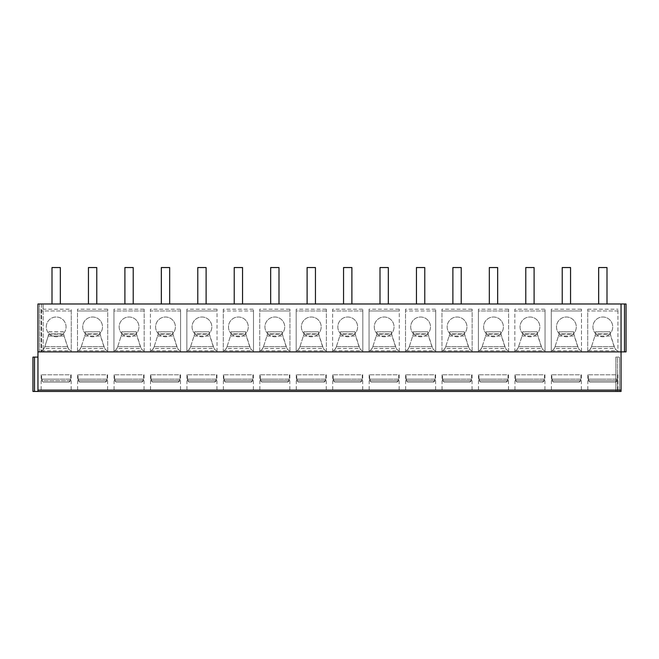 <?xml version="1.0" encoding="UTF-8"?>
<svg xmlns="http://www.w3.org/2000/svg" width="659" height="659" viewBox="0 0 659 659"><rect width="100%" height="100%" fill="white"/><g stroke="black" fill="none" stroke-linecap="round" stroke-linejoin="round"><path stroke-width="0.49" stroke-dasharray="3.29 2.47" d="M37.95 357.096L34.515 357.096L34.515 391.454L37.95 391.454L37.95 357.096L37.95 391.454L621.05 391.454L619.493 391.454L621.05 391.454L621.05 357.096L617.409 357.096L621.05 357.096L621.05 391.454L621.05 303.988L621.05 351.89L587.729 351.89L617.928 351.89L617.928 309.195L617.928 351.89M621.05 303.988L621.05 351.89L626.05 351.89L626.05 303.988L37.95 303.988L39.507 303.988L37.95 303.988L37.95 351.89L39.507 351.89L37.95 351.89L37.95 303.988L37.95 351.89L71.271 351.89L71.271 309.195L71.271 351.89L41.072 351.89L41.072 309.195L71.271 309.195M617.409 357.096L615.844 357.096L617.409 357.096L617.409 391.454L619.493 391.454L615.844 391.454L617.409 391.454L617.409 357.096M34.515 391.454L32.95 391.454M56.172 391.454L71.164 391.454L56.172 391.454M92.614 391.454L77.622 391.454L92.614 391.454M129.057 391.454L144.049 391.454L129.057 391.454M165.5 391.454L180.5 391.454L165.5 391.454M201.942 391.454L216.943 391.454L201.942 391.454M238.393 391.454L223.393 391.454L238.393 391.454M274.836 391.454L289.828 391.454L274.836 391.454M311.279 391.454L326.271 391.454L311.279 391.454M347.721 391.454L362.714 391.454L347.721 391.454M384.164 391.454L399.156 391.454L384.164 391.454M420.607 391.454L435.607 391.454L420.607 391.454M457.058 391.454L442.057 391.454L457.058 391.454M493.5 391.454L478.5 391.454L493.5 391.454M529.943 391.454L514.951 391.454L529.943 391.454M566.386 391.454L551.394 391.454L566.386 391.454M602.828 391.454L617.821 391.454L602.828 391.454M615.844 391.454L615.844 357.096L615.844 391.454M37.95 391.454L37.95 351.89M587.729 351.89L587.729 309.195L587.729 351.89L581.485 351.89L581.485 309.195L581.485 310.966L551.286 310.966L551.286 351.89L581.485 351.89L545.042 351.89L545.042 309.195L545.042 310.966L514.844 310.966L514.844 351.89L545.042 351.89L508.6 351.89L508.6 309.195L508.6 310.966L478.401 310.966L478.401 351.89L508.6 351.89L472.149 351.89L472.149 309.195L472.149 310.966L441.958 310.966L441.958 351.89L472.149 351.89L435.706 351.89L435.706 309.195L435.706 310.966L405.516 310.966L405.516 351.89L435.706 351.89L399.263 351.89L399.263 309.195L399.263 310.966L369.065 310.966L369.065 351.89L399.263 351.89L362.821 351.89L362.821 309.195L362.821 310.966L332.622 310.966L332.622 351.89L362.821 351.89L326.378 351.89L326.378 309.195L326.378 310.966L296.179 310.966L296.179 351.89L326.378 351.89L289.935 351.89L289.935 309.195L289.935 310.966L259.737 310.966L259.737 351.89L289.935 351.89L253.484 351.89L253.484 309.195L253.484 310.966L223.294 310.966L223.294 351.89L253.484 351.89L217.042 351.89L217.042 309.195L217.042 310.966L186.851 310.966L186.851 351.89L217.042 351.89L180.599 351.89L180.599 309.195L180.599 310.966L150.4 310.966L150.4 351.89L180.599 351.89L144.156 351.89L144.156 309.195L144.156 310.966L113.958 310.966L113.958 351.89L144.156 351.89L107.714 351.89L107.714 309.195L107.714 310.966L77.515 310.966L77.515 351.89L107.714 351.89L71.271 351.89M587.729 309.195L617.928 309.195M617.928 310.966L587.729 310.966L617.928 310.966M77.515 351.89L77.515 309.195L107.714 309.195M113.958 351.89L113.958 309.195L144.156 309.195M150.4 351.89L150.4 309.195L180.599 309.195M186.851 351.89L186.851 309.195L217.042 309.195M223.294 351.89L223.294 309.195L253.484 309.195M259.737 351.89L259.737 309.195L289.935 309.195M296.179 351.89L296.179 309.195L326.378 309.195M332.622 351.89L332.622 309.195L362.821 309.195M369.065 351.89L369.065 309.195L399.263 309.195M405.516 351.89L405.516 309.195L435.706 309.195M441.958 351.89L441.958 309.195L472.149 309.195M478.401 351.89L478.401 309.195L508.6 309.195M514.844 351.89L514.844 309.195L545.042 309.195M551.286 351.89L551.286 309.195L581.485 309.195M39.507 303.988L43.156 303.988L39.507 303.988L39.507 351.89L41.591 351.89L39.507 351.89L39.507 303.988M56.172 303.988L52.003 303.988L56.172 303.988M92.614 303.988L88.446 303.988L92.614 303.988M129.057 303.988L133.225 303.988L129.057 303.988M165.5 303.988L169.668 303.988L165.5 303.988M201.942 303.988L206.11 303.988L201.942 303.988M238.393 303.988L234.225 303.988L238.393 303.988M274.836 303.988L270.668 303.988L274.836 303.988M311.279 303.988L315.447 303.988L311.279 303.988M347.721 303.988L351.89 303.988L347.721 303.988M384.164 303.988L388.332 303.988L384.164 303.988M420.607 303.988L424.775 303.988L420.607 303.988M457.058 303.988L452.89 303.988L457.058 303.988M493.5 303.988L489.332 303.988L493.5 303.988M529.943 303.988L525.775 303.988L529.943 303.988M566.386 303.988L562.218 303.988L566.386 303.988M602.828 303.988L606.997 303.988L602.828 303.988M43.156 351.89L41.591 351.89L43.156 351.89L43.156 303.988L43.156 351.89M34.515 357.096L32.95 357.096M52.003 267.546L60.331 267.546M88.446 267.546L96.782 267.546M124.897 267.546L133.225 267.546M161.34 267.546L169.668 267.546M197.782 267.546L206.11 267.546M234.225 267.546L242.553 267.546M270.668 267.546L278.996 267.546M307.11 267.546L315.447 267.546M343.553 267.546L351.89 267.546M380.004 267.546L388.332 267.546M416.447 267.546L424.775 267.546M452.89 267.546L461.218 267.546M489.332 267.546L497.66 267.546M525.775 267.546L534.103 267.546M562.218 267.546L570.554 267.546M598.669 267.546L606.997 267.546M41.072 309.195L41.072 351.89M71.271 310.966L41.072 310.966L71.271 310.966M44.095 348.487A5.601 5.601 0 0 1 41.591 350.712C42.571 350.572 43.593 349.394 44.664 347.186L44.095 348.487L68.248 348.487L64.088 336.016L67.679 347.186C68.767 349.418 69.788 350.588 70.744 350.712A5.601 5.601 0 0 1 68.248 348.487M41.591 350.712L70.744 350.712M63.462 333.586A9.893 9.893 0 0 0 63.066 319.804A9.893 9.893 0 0 0 49.277 319.804A9.893 9.893 0 0 0 48.881 333.586L48.832 334.212L63.511 334.212L63.462 331.782L48.881 331.782L48.881 333.586A9.893 9.893 0 0 1 49.277 319.804A9.893 9.893 0 0 1 63.066 319.804A9.893 9.893 0 0 1 63.462 333.586M62.827 334.212A9.893 9.893 0 0 1 49.145 333.866L63.19 333.866A9.893 9.893 0 0 1 62.827 334.212M44.664 347.186L48.247 336.016L44.82 346.683L67.515 346.683L44.82 346.683L44.664 347.186M48.832 334.212L48.247 336.016L48.881 331.782M48.881 331.864L63.462 331.864L64.088 336.016L48.247 336.016L64.088 336.016L63.511 334.212M49.145 333.866A9.893 9.893 0 0 0 63.19 333.866L49.145 333.866M77.515 309.195L77.515 310.966L107.714 310.966L107.714 351.89M80.538 348.487A5.601 5.601 0 0 1 78.034 350.712C79.014 350.572 80.036 349.394 81.106 347.186L80.538 348.487L104.69 348.487L99.904 333.586A9.893 9.893 0 0 0 99.509 319.804A9.893 9.893 0 0 0 85.719 319.804A9.893 9.893 0 0 0 85.324 333.586L85.275 334.212L99.954 334.212M78.034 350.712L107.195 350.712A5.601 5.601 0 0 1 104.69 348.487M99.27 334.212A9.893 9.893 0 0 1 85.596 333.866L99.633 333.866A9.893 9.893 0 0 1 99.27 334.212M85.324 331.782L85.324 333.586A9.893 9.893 0 0 1 85.719 319.804A9.893 9.893 0 0 1 99.509 319.804A9.893 9.893 0 0 1 99.904 333.586L99.904 331.782L85.324 331.782L85.324 334.055L81.106 347.186L85.275 334.212M85.596 333.866A9.893 9.893 0 0 0 99.633 333.866L85.596 333.866M85.324 331.864L99.904 331.782M99.904 331.864L99.904 334.055L104.122 347.186C105.209 349.418 106.231 350.588 107.195 350.712M113.958 309.195L113.958 310.966L144.156 310.966L144.156 351.89M116.981 348.487A5.601 5.601 0 0 1 114.477 350.712C115.457 350.572 116.478 349.394 117.549 347.186L116.981 348.487L141.133 348.487L136.347 333.586A9.893 9.893 0 0 0 135.952 319.804A9.893 9.893 0 0 0 122.162 319.804A9.893 9.893 0 0 0 121.767 333.586L121.717 334.212L136.397 334.212M114.477 350.712L143.637 350.712A5.601 5.601 0 0 1 141.133 348.487M135.713 334.212A9.893 9.893 0 0 1 122.039 333.866L136.083 333.866A9.893 9.893 0 0 1 135.713 334.212M121.767 331.782L121.767 333.586A9.893 9.893 0 0 1 122.162 319.804A9.893 9.893 0 0 1 135.952 319.804A9.893 9.893 0 0 1 136.347 333.586L136.347 331.782L121.767 331.782L121.767 334.055L117.549 347.186L121.717 334.212M122.039 333.866A9.893 9.893 0 0 0 136.083 333.866L122.039 333.866M121.767 331.864L136.347 331.782M136.347 331.864L136.347 334.055L140.565 347.186C141.652 349.418 142.673 350.588 143.637 350.712M150.4 309.195L150.4 310.966L180.599 310.966L180.599 351.89M153.423 348.487A5.601 5.601 0 0 1 150.927 350.712C151.899 350.572 152.921 349.394 153.992 347.186L153.423 348.487L177.576 348.487L172.79 333.586A9.893 9.893 0 0 0 172.394 319.804A9.893 9.893 0 0 0 158.605 319.804A9.893 9.893 0 0 0 158.209 333.586L158.16 334.212L172.839 334.212M150.927 350.712L180.08 350.712A5.601 5.601 0 0 1 177.576 348.487M172.156 334.212A9.893 9.893 0 0 1 158.481 333.866L172.526 333.866A9.893 9.893 0 0 1 172.156 334.212M158.209 331.782L158.209 333.586A9.893 9.893 0 0 1 158.605 319.804A9.893 9.893 0 0 1 172.394 319.804A9.893 9.893 0 0 1 172.79 333.586L172.79 331.782L158.209 331.782L158.209 334.055L153.992 347.186L158.16 334.212M158.481 333.866A9.893 9.893 0 0 0 172.526 333.866L158.481 333.866M158.209 331.864L172.79 331.782M172.79 331.864L172.79 334.055L177.016 347.186C178.095 349.418 179.124 350.588 180.08 350.712M186.851 309.195L186.851 310.966L217.042 310.966L217.042 351.89M189.866 348.487A5.601 5.601 0 0 1 187.37 350.712C188.342 350.572 189.364 349.394 190.435 347.186L189.866 348.487L214.027 348.487L209.232 333.586A9.893 9.893 0 0 0 208.837 319.804A9.893 9.893 0 0 0 195.056 319.804A9.893 9.893 0 0 0 194.66 333.586L194.603 334.212L209.29 334.212M187.37 350.712L216.523 350.712A5.601 5.601 0 0 1 214.027 348.487M208.598 334.212A9.893 9.893 0 0 1 194.924 333.866L208.969 333.866A9.893 9.893 0 0 1 208.598 334.212M194.66 331.782L194.66 333.586A9.893 9.893 0 0 1 195.056 319.804A9.893 9.893 0 0 1 208.837 319.804A9.893 9.893 0 0 1 209.232 333.586L209.232 331.782L194.66 331.782L194.66 334.055L190.435 347.186L194.603 334.212M194.924 333.866A9.893 9.893 0 0 0 208.969 333.866L194.924 333.866M194.66 331.864L209.232 331.782M209.232 331.864L209.232 334.055L213.458 347.186C214.546 349.418 215.567 350.588 216.523 350.712M223.294 309.195L223.294 310.966L253.484 310.966L253.484 351.89M226.309 348.487A5.601 5.601 0 0 1 223.813 350.712C224.785 350.572 225.806 349.394 226.877 347.186L226.309 348.487L250.469 348.487L245.675 333.586A9.893 9.893 0 0 0 245.28 319.804A9.893 9.893 0 0 0 231.498 319.804A9.893 9.893 0 0 0 231.103 333.586L231.045 334.212L245.733 334.212M223.813 350.712L252.965 350.712A5.601 5.601 0 0 1 250.469 348.487M245.041 334.212A9.893 9.893 0 0 1 231.367 333.866L245.412 333.866A9.893 9.893 0 0 1 245.041 334.212M231.103 331.782L231.103 333.586A9.893 9.893 0 0 1 231.498 319.804A9.893 9.893 0 0 1 245.28 319.804A9.893 9.893 0 0 1 245.675 333.586L245.675 331.782L231.103 331.782L231.103 334.055L226.877 347.186L231.045 334.212M231.367 333.866A9.893 9.893 0 0 0 245.412 333.866L231.367 333.866M231.103 331.864L245.675 331.782M245.675 331.864L245.675 334.055L249.901 347.186C250.988 349.418 252.01 350.588 252.965 350.712M259.737 309.195L259.737 310.966L289.935 310.966L289.935 351.89M262.76 348.487A5.601 5.601 0 0 1 260.256 350.712C261.228 350.572 262.257 349.394 263.328 347.186L262.76 348.487L286.912 348.487L282.126 333.586A9.893 9.893 0 0 0 281.731 319.804A9.893 9.893 0 0 0 267.941 319.804A9.893 9.893 0 0 0 267.546 333.586L267.496 334.212L282.176 334.212M260.256 350.712L289.408 350.712A5.601 5.601 0 0 1 286.912 348.487M281.492 334.212A9.893 9.893 0 0 1 267.809 333.866L281.854 333.866A9.893 9.893 0 0 1 281.492 334.212M267.546 331.782L267.546 333.586A9.893 9.893 0 0 1 267.941 319.804A9.893 9.893 0 0 1 281.731 319.804A9.893 9.893 0 0 1 282.126 333.586L282.126 331.782L267.546 331.782L267.546 334.055L263.328 347.186L267.496 334.212M267.809 333.866A9.893 9.893 0 0 0 281.854 333.866L267.809 333.866M267.546 331.864L282.126 331.782M282.126 331.864L282.126 334.055L286.344 347.186C287.431 349.418 288.453 350.588 289.408 350.712M296.179 309.195L296.179 310.966L326.378 310.966L326.378 351.89M299.202 348.487A5.601 5.601 0 0 1 296.698 350.712C297.679 350.572 298.7 349.394 299.771 347.186L299.202 348.487L323.355 348.487L318.569 333.586A9.893 9.893 0 0 0 318.173 319.804A9.893 9.893 0 0 0 304.384 319.804A9.893 9.893 0 0 0 303.988 333.586L303.939 334.212L318.618 334.212M296.698 350.712L325.859 350.712A5.601 5.601 0 0 1 323.355 348.487M317.935 334.212A9.893 9.893 0 0 1 304.26 333.866L318.297 333.866A9.893 9.893 0 0 1 317.935 334.212M303.988 331.782L303.988 333.586A9.893 9.893 0 0 1 304.384 319.804A9.893 9.893 0 0 1 318.173 319.804A9.893 9.893 0 0 1 318.569 333.586L318.569 331.782L303.988 331.782L303.988 334.055L299.771 347.186L303.939 334.212M304.252 333.866A9.893 9.893 0 0 0 318.297 333.866L304.26 333.866M303.988 331.864L318.569 331.782M318.569 331.864L318.569 334.055L322.786 347.186C323.874 349.418 324.895 350.588 325.859 350.712M332.622 309.195L332.622 310.966L362.821 310.966L362.821 351.89M335.645 348.487A5.601 5.601 0 0 1 333.141 350.712C334.121 350.572 335.143 349.394 336.214 347.186L335.645 348.487L359.798 348.487L355.012 333.586A9.893 9.893 0 0 0 354.616 319.804A9.893 9.893 0 0 0 340.827 319.804A9.893 9.893 0 0 0 340.431 333.586L340.382 334.212L355.061 334.212M333.141 350.712L362.302 350.712A5.601 5.601 0 0 1 359.798 348.487M354.377 334.212A9.893 9.893 0 0 1 340.703 333.866L354.74 333.866A9.893 9.893 0 0 1 354.377 334.212M340.431 331.782L340.431 333.586A9.893 9.893 0 0 1 340.827 319.804A9.893 9.893 0 0 1 354.616 319.804A9.893 9.893 0 0 1 355.012 333.586L355.012 331.782L340.431 331.782L340.431 334.055L336.214 347.186L340.382 334.212M340.703 333.866A9.893 9.893 0 0 0 354.748 333.866L340.703 333.866M340.431 331.864L355.012 331.782M355.012 331.864L355.012 334.055L359.229 347.186C360.316 349.418 361.338 350.588 362.302 350.712M369.065 309.195L369.065 310.966L399.263 310.966L399.263 351.89M372.088 348.487A5.601 5.601 0 0 1 369.592 350.712C370.564 350.572 371.585 349.394 372.656 347.186L372.088 348.487L396.24 348.487L391.454 333.586A9.893 9.893 0 0 0 391.059 319.804A9.893 9.893 0 0 0 377.269 319.804A9.893 9.893 0 0 0 376.874 333.586L376.824 334.212L391.504 334.212M369.592 350.712L398.744 350.712A5.601 5.601 0 0 1 396.24 348.487M390.82 334.212A9.893 9.893 0 0 1 377.146 333.866L391.191 333.866A9.893 9.893 0 0 1 390.82 334.212M376.874 331.782L376.874 333.586A9.893 9.893 0 0 1 377.269 319.804A9.893 9.893 0 0 1 391.059 319.804A9.893 9.893 0 0 1 391.454 333.586L391.454 331.782L376.874 331.782L376.874 334.055L372.656 347.186L376.824 334.212M377.146 333.866A9.893 9.893 0 0 0 391.191 333.866L377.146 333.866M376.874 331.864L391.454 331.782M391.454 331.864L391.454 334.055L395.672 347.186C396.759 349.418 397.789 350.588 398.744 350.712M405.516 309.195L405.516 310.966L435.706 310.966L435.706 351.89M408.531 348.487A5.601 5.601 0 0 1 406.035 350.712C407.007 350.572 408.028 349.394 409.099 347.186L408.531 348.487L432.691 348.487L427.897 333.586A9.893 9.893 0 0 0 427.502 319.804A9.893 9.893 0 0 0 413.72 319.804A9.893 9.893 0 0 0 413.325 333.586L413.267 334.212L427.955 334.212M406.035 350.712L435.187 350.712A5.601 5.601 0 0 1 432.691 348.487M427.263 334.212A9.893 9.893 0 0 1 413.588 333.866L427.633 333.866A9.893 9.893 0 0 1 427.263 334.212M413.325 331.782L413.325 333.586A9.893 9.893 0 0 1 413.72 319.804A9.893 9.893 0 0 1 427.502 319.804A9.893 9.893 0 0 1 427.897 333.586L427.897 331.782L413.325 331.782L413.325 334.055L409.099 347.186L413.267 334.212M413.588 333.866A9.893 9.893 0 0 0 427.633 333.866L413.588 333.866M413.325 331.864L427.897 331.782M427.897 331.864L427.897 334.055L432.123 347.186C433.21 349.418 434.232 350.588 435.187 350.712M441.958 309.195L441.958 310.966L472.149 310.966L472.149 351.89M444.973 348.487A5.601 5.601 0 0 1 442.477 350.712C443.449 350.572 444.471 349.394 445.542 347.186L444.973 348.487L469.134 348.487L464.34 333.586A9.893 9.893 0 0 0 463.944 319.804A9.893 9.893 0 0 0 450.163 319.804A9.893 9.893 0 0 0 449.767 333.586L449.71 334.212L464.397 334.212M442.477 350.712L471.63 350.712A5.601 5.601 0 0 1 469.134 348.487M463.705 334.212A9.893 9.893 0 0 1 450.031 333.866L464.076 333.866A9.893 9.893 0 0 1 463.705 334.212M449.767 331.782L449.767 333.586A9.893 9.893 0 0 1 450.163 319.804A9.893 9.893 0 0 1 463.944 319.804A9.893 9.893 0 0 1 464.34 333.586L464.34 331.782L449.767 331.782L449.767 334.055L445.542 347.186L449.71 334.212M450.031 333.866A9.893 9.893 0 0 0 464.076 333.866L450.031 333.866M449.767 331.864L464.34 331.782M464.34 331.864L464.34 334.055L468.565 347.186C469.653 349.418 470.674 350.588 471.63 350.712M478.401 309.195L478.401 310.966L508.6 310.966L508.6 351.89M481.424 348.487A5.601 5.601 0 0 1 478.92 350.712C479.892 350.572 480.922 349.394 481.984 347.186L481.424 348.487L505.577 348.487L500.791 333.586A9.893 9.893 0 0 0 500.395 319.804A9.893 9.893 0 0 0 486.606 319.804A9.893 9.893 0 0 0 486.21 333.586L486.161 334.212L500.84 334.212M478.92 350.712L508.073 350.712A5.601 5.601 0 0 1 505.577 348.487M500.156 334.212A9.893 9.893 0 0 1 486.474 333.866L500.519 333.866A9.893 9.893 0 0 1 500.156 334.212M486.21 331.782L486.21 333.586A9.893 9.893 0 0 1 486.606 319.804A9.893 9.893 0 0 1 500.395 319.804A9.893 9.893 0 0 1 500.791 333.586L500.791 331.782L486.21 331.782L486.21 334.055L481.984 347.186L486.161 334.212M486.474 333.866A9.893 9.893 0 0 0 500.519 333.866L486.474 333.866M486.21 331.864L500.791 331.782M500.791 331.864L500.791 334.055L505.008 347.186C506.096 349.418 507.117 350.588 508.073 350.712M514.844 309.195L514.844 310.966L545.042 310.966L545.042 351.89M517.867 348.487A5.601 5.601 0 0 1 515.363 350.712C516.343 350.572 517.364 349.394 518.435 347.186L517.867 348.487L542.019 348.487L537.233 333.586A9.893 9.893 0 0 0 536.838 319.804A9.893 9.893 0 0 0 523.048 319.804A9.893 9.893 0 0 0 522.653 333.586L522.603 334.212L537.283 334.212M515.363 350.712L544.523 350.712A5.601 5.601 0 0 1 542.019 348.487M536.599 334.212A9.893 9.893 0 0 1 522.916 333.866L536.961 333.866A9.893 9.893 0 0 1 536.599 334.212M522.653 331.782L522.653 333.586A9.893 9.893 0 0 1 523.048 319.804A9.893 9.893 0 0 1 536.838 319.804A9.893 9.893 0 0 1 537.233 333.586L537.233 331.782L522.653 331.782L522.653 334.055L518.435 347.186L522.603 334.212M522.916 333.866A9.893 9.893 0 0 0 536.961 333.866L522.916 333.866M522.653 331.864L537.233 331.782M537.233 331.864L537.233 334.055L541.451 347.186C542.538 349.418 543.56 350.588 544.523 350.712M551.286 309.195L551.286 310.966L581.485 310.966L581.485 351.89M554.31 348.487A5.601 5.601 0 0 1 551.805 350.712C552.786 350.572 553.807 349.394 554.878 347.186L554.31 348.487L578.462 348.487L573.676 333.586A9.893 9.893 0 0 0 573.281 319.804A9.893 9.893 0 0 0 559.491 319.804A9.893 9.893 0 0 0 559.096 333.586L559.046 334.212L573.725 334.212M551.805 350.712L580.966 350.712A5.601 5.601 0 0 1 578.462 348.487M573.042 334.212A9.893 9.893 0 0 1 559.367 333.866L573.404 333.866A9.893 9.893 0 0 1 573.042 334.212M559.096 331.782L559.096 333.586A9.893 9.893 0 0 1 559.491 319.804A9.893 9.893 0 0 1 573.281 319.804A9.893 9.893 0 0 1 573.676 333.586L573.676 331.782L559.096 331.782L559.096 334.055L554.878 347.186L559.046 334.212M559.367 333.866A9.893 9.893 0 0 0 573.404 333.866L559.367 333.866M559.096 331.864L573.676 331.782M573.676 331.864L573.676 334.055L577.894 347.186C578.981 349.418 580.002 350.588 580.966 350.712M590.752 348.487A5.601 5.601 0 0 1 588.256 350.712C589.228 350.572 590.25 349.394 591.321 347.186L590.752 348.487L614.905 348.487L610.119 333.586A9.893 9.893 0 0 0 609.723 319.804A9.893 9.893 0 0 0 595.934 319.804A9.893 9.893 0 0 0 595.538 333.586L595.489 334.212L610.168 334.212M588.256 350.712L617.409 350.712A5.601 5.601 0 0 1 614.905 348.487M609.484 334.212A9.893 9.893 0 0 1 595.81 333.866L609.855 333.866A9.893 9.893 0 0 1 609.484 334.212M595.538 331.782L595.538 333.586A9.893 9.893 0 0 1 595.934 319.804A9.893 9.893 0 0 1 609.723 319.804A9.893 9.893 0 0 1 610.119 333.586L610.119 331.782L595.538 331.782L595.538 334.055L591.321 347.186L595.489 334.212M595.81 333.866A9.893 9.893 0 0 0 609.855 333.866L595.81 333.866M595.538 331.864L610.119 331.782M610.119 331.864L610.119 334.055L614.336 347.186C615.424 349.418 616.453 350.588 617.409 350.712M70.933 374.798L70.933 379.164L56.172 379.164L70.711 379.164L70.711 374.798L71.164 374.798L41.179 374.798L70.711 374.798M70.933 379.164L41.402 379.164L56.172 379.164L41.624 379.164L42.052 379.164L42.052 380.729L43.461 382.08L68.882 382.08L43.461 382.08M70.711 379.164L42.052 379.164M70.282 379.164L70.282 380.729L68.882 382.08M41.624 379.164L41.624 374.798M70.513 379.164L70.513 380.729L69.137 382.08L43.206 382.08L41.83 380.729L70.513 380.729M41.83 379.164L41.83 380.729M69.137 382.08L43.206 382.08M41.402 379.164L41.402 374.798M107.384 374.798L107.384 379.164L92.614 379.164L107.162 379.164L107.162 374.798L107.606 374.798L77.622 374.798L107.162 374.798M107.384 379.164L77.844 379.164L92.614 379.164L78.067 379.164L78.503 379.164L78.503 380.729L79.904 382.08L105.325 382.08L79.904 382.08M107.162 379.164L78.503 379.164M78.067 379.164L78.067 374.798M106.725 379.164L106.725 380.729L105.325 382.08M77.844 379.164L77.844 374.798M78.273 379.164L78.273 380.729L79.648 382.08L105.58 382.08L106.956 380.729L106.956 379.164M105.58 382.08L79.648 382.08M143.827 374.798L143.827 379.164L129.057 379.164L143.604 379.164L143.604 374.798L144.049 374.798L114.065 374.798L143.604 374.798M143.827 379.164L114.295 379.164L129.057 379.164L114.509 379.164L114.946 379.164L114.946 380.729L116.346 382.08L141.767 382.08L116.346 382.08M143.604 379.164L114.946 379.164M114.509 379.164L114.509 374.798M143.176 379.164L143.176 380.729L141.767 382.08M114.295 379.164L114.295 374.798M114.715 379.164L114.715 380.729L116.091 382.08L142.023 382.08L143.398 380.729L143.398 379.164M142.023 382.08L116.091 382.08M180.269 374.798L180.269 379.164L165.5 379.164L180.047 379.164L180.047 374.798L180.5 374.798L150.507 374.798L180.047 374.798M180.269 379.164L150.738 379.164L165.5 379.164L150.96 379.164L151.389 379.164L151.389 380.729L152.789 382.08L178.21 382.08L152.789 382.08M180.047 379.164L151.389 379.164M150.96 379.164L150.96 374.798M179.619 379.164L179.619 380.729L178.21 382.08M150.738 379.164L150.738 374.798M151.158 379.164L151.158 380.729L152.534 382.08L178.465 382.08L179.849 380.729L179.849 379.164M178.465 382.08L152.534 382.08M216.712 374.798L216.712 379.164L201.942 379.164L216.49 379.164L216.49 374.798L216.943 374.798L186.95 374.798L216.49 374.798M216.712 379.164L187.181 379.164L201.942 379.164L187.403 379.164L187.831 379.164L187.831 380.729L189.232 382.08L214.661 382.08L189.232 382.08M216.49 379.164L187.831 379.164M187.403 379.164L187.403 374.798M216.061 379.164L216.061 380.729L214.661 382.08M187.181 379.164L187.181 374.798M187.601 379.164L187.601 380.729L188.985 382.08L214.908 382.08L216.292 380.729L216.292 379.164M214.908 382.08L188.985 382.08M253.155 374.798L253.155 379.164L238.393 379.164L252.932 379.164L252.932 374.798L253.386 374.798L223.393 374.798L252.932 374.798M253.155 379.164L223.623 379.164L238.393 379.164L223.846 379.164L224.274 379.164L224.274 380.729L225.675 382.08L251.104 382.08L225.675 382.08M252.932 379.164L224.274 379.164M223.846 379.164L223.846 374.798M252.504 379.164L252.504 380.729L251.104 382.08M223.623 379.164L223.623 374.798M224.044 379.164L224.044 380.729L225.427 382.08L251.359 382.08L252.735 380.729L252.735 379.164M251.359 382.08L225.427 382.08M289.598 374.798L289.598 379.164L274.836 379.164L289.375 379.164L289.375 374.798L289.828 374.798L259.844 374.798L289.375 374.798M289.598 379.164L260.066 379.164L274.836 379.164L260.289 379.164L260.717 379.164L260.717 380.729L262.125 382.08L287.546 382.08L262.125 382.08M289.375 379.164L260.717 379.164M260.289 379.164L260.289 374.798M288.947 379.164L288.947 380.729L287.546 382.08M260.066 379.164L260.066 374.798M260.494 379.164L260.494 380.729L261.87 382.08L287.802 382.08L289.177 380.729L289.177 379.164M287.802 382.08L261.87 382.08M326.048 374.798L326.048 379.164L311.279 379.164L325.826 379.164L325.826 374.798L326.271 374.798L296.286 374.798L325.826 374.798M326.048 379.164L296.509 379.164L311.279 379.164L296.731 379.164L297.16 379.164L297.16 380.729L298.568 382.08L323.989 382.08L298.568 382.08M325.826 379.164L297.16 379.164M296.731 379.164L296.731 374.798M325.389 379.164L325.389 380.729L323.989 382.08M296.509 379.164L296.509 374.798M296.937 379.164L296.937 380.729L298.313 382.08L324.244 382.08L325.62 380.729L325.62 379.164M324.244 382.08L298.313 382.08M362.491 374.798L362.491 379.164L347.721 379.164L362.269 379.164L362.269 374.798L362.714 374.798L332.729 374.798L362.269 374.798M362.491 379.164L332.952 379.164L347.721 379.164L333.174 379.164L333.611 379.164L333.611 380.729L335.011 382.08L360.432 382.08L335.011 382.08M362.269 379.164L333.611 379.164M333.174 379.164L333.174 374.798M361.84 379.164L361.84 380.729L360.432 382.08M332.952 379.164L332.952 374.798M333.38 379.164L333.38 380.729L334.756 382.08L360.687 382.08L362.063 380.729L362.063 379.164M360.687 382.08L334.756 382.08M398.934 374.798L398.934 379.164L384.164 379.164L398.711 379.164L398.711 374.798L399.156 374.798L369.172 374.798L398.711 374.798M398.934 379.164L369.402 379.164L384.164 379.164L369.625 379.164L370.053 379.164L370.053 380.729L371.454 382.08L396.875 382.08L371.454 382.08M398.711 379.164L370.053 379.164M369.625 379.164L369.625 374.798M398.283 379.164L398.283 380.729L396.875 382.08M369.402 379.164L369.402 374.798M369.823 379.164L369.823 380.729L371.198 382.08L397.13 382.08L398.506 380.729L398.506 379.164M397.13 382.08L371.198 382.08M435.377 374.798L435.377 379.164L420.607 379.164L435.154 379.164L435.154 374.798L435.607 374.798L405.614 374.798L435.154 374.798M435.377 379.164L405.845 379.164L420.607 379.164L406.068 379.164L406.496 379.164L406.496 380.729L407.896 382.08L433.325 382.08L407.896 382.08M435.154 379.164L406.496 379.164M406.068 379.164L406.068 374.798M434.726 379.164L434.726 380.729L433.325 382.08M405.845 379.164L405.845 374.798M406.265 379.164L406.265 380.729L407.641 382.08L433.573 382.08L434.956 380.729L434.956 379.164M433.573 382.08L407.641 382.08M471.819 374.798L471.819 379.164L457.058 379.164L471.597 379.164L471.597 374.798L472.05 374.798L442.057 374.798L471.597 374.798M471.819 379.164L442.288 379.164L457.058 379.164L442.51 379.164L442.939 379.164L442.939 380.729L444.339 382.08L469.768 382.08L444.339 382.08M471.597 379.164L442.939 379.164M442.51 379.164L442.51 374.798M471.169 379.164L471.169 380.729L469.768 382.08M442.288 379.164L442.288 374.798M442.708 379.164L442.708 380.729L444.092 382.08L470.015 382.08L471.399 380.729L471.399 379.164M470.015 382.08L444.092 382.08M508.262 374.798L508.262 379.164L493.5 379.164L508.04 379.164L508.04 374.798L508.493 374.798L478.5 374.798L508.04 374.798M508.262 379.164L478.731 379.164L493.5 379.164L478.953 379.164L479.381 379.164L479.381 380.729L480.79 382.08L506.211 382.08L480.79 382.08M508.04 379.164L479.381 379.164M478.953 379.164L478.953 374.798M507.611 379.164L507.611 380.729L506.211 382.08M478.731 379.164L478.731 374.798M479.151 379.164L479.151 380.729L480.535 382.08L506.466 382.08L507.842 380.729L507.842 379.164M506.466 382.08L480.535 382.08M544.705 374.798L544.705 379.164L529.943 379.164L544.491 379.164L544.491 374.798L544.935 374.798L514.951 374.798L544.491 374.798M544.705 379.164L515.173 379.164L529.943 379.164L515.396 379.164L515.824 379.164L515.824 380.729L517.233 382.08L542.654 382.08L517.233 382.08M544.491 379.164L515.824 379.164M515.396 379.164L515.396 374.798M544.054 379.164L544.054 380.729L542.654 382.08M515.173 379.164L515.173 374.798M515.602 379.164L515.602 380.729L516.977 382.08L542.909 382.08L544.285 380.729L544.285 379.164M542.909 382.08L516.977 382.08M581.156 374.798L581.156 379.164L566.386 379.164L580.933 379.164L580.933 374.798L581.378 374.798L551.394 374.798L580.933 374.798M581.156 379.164L551.616 379.164L566.386 379.164L551.838 379.164L552.275 379.164L552.275 380.729L553.675 382.08L579.096 382.08L553.675 382.08M580.933 379.164L552.275 379.164M551.838 379.164L551.838 374.798M580.497 379.164L580.497 380.729L579.096 382.08M551.616 379.164L551.616 374.798M552.044 379.164L552.044 380.729L553.42 382.08L579.352 382.08L580.727 380.729L580.727 379.164M579.352 382.08L553.42 382.08M617.598 374.798L617.598 379.164L602.828 379.164L617.376 379.164L617.376 374.798L617.821 374.798L587.836 374.798L617.376 374.798M617.598 379.164L588.067 379.164L602.828 379.164L588.289 379.164L588.718 379.164L588.718 380.729L590.118 382.08L615.539 382.08L590.118 382.08M617.376 379.164L588.718 379.164M588.289 379.164L588.289 374.798M616.948 379.164L616.948 380.729L615.539 382.08M588.067 379.164L588.067 374.798M588.487 379.164L588.487 380.729L589.863 382.08L615.794 382.08L617.17 380.729L617.17 379.164M615.794 382.08L589.863 382.08M619.493 391.454L619.493 357.096L619.493 391.454M621.05 390.095L37.95 390.095M41.591 303.988L41.591 351.89L41.591 303.988M624.485 303.988L624.485 351.89M81.263 346.683L103.965 346.683L81.263 346.683M84.69 336.016L100.539 336.016L84.69 336.016M117.714 346.683L140.408 346.683L117.714 346.683M121.141 336.016L136.981 336.016L121.141 336.016M154.157 346.683L176.851 346.683L154.157 346.683M157.583 336.016L173.424 336.016L157.583 336.016M190.599 346.683L213.294 346.683L190.599 346.683M194.026 336.016L209.867 336.016L194.026 336.016M227.042 346.683L249.736 346.683L227.042 346.683M230.469 336.016L246.309 336.016L230.469 336.016M263.485 346.683L286.179 346.683L263.485 346.683M266.911 336.016L282.752 336.016L266.911 336.016M299.927 346.683L322.622 346.683L299.927 346.683M303.354 336.016L319.195 336.016L303.354 336.016M336.378 346.683L359.073 346.683L336.378 346.683M339.805 336.016L355.646 336.016L339.805 336.016M372.821 346.683L395.515 346.683L372.821 346.683M376.248 336.016L392.089 336.016L376.248 336.016M409.264 346.683L431.958 346.683L409.264 346.683M412.691 336.016L428.531 336.016L412.691 336.016M445.706 346.683L468.401 346.683L445.706 346.683M449.133 336.016L464.974 336.016L449.133 336.016M482.149 346.683L504.843 346.683L482.149 346.683M485.576 336.016L501.417 336.016L485.576 336.016M518.592 346.683L541.286 346.683L518.592 346.683M522.019 336.016L537.859 336.016L522.019 336.016M555.035 346.683L577.737 346.683L555.035 346.683M558.461 336.016L574.31 336.016L558.461 336.016M591.485 346.683L614.18 346.683L591.485 346.683M594.912 336.016L610.753 336.016L594.912 336.016M70.282 380.729L42.052 380.729M106.725 380.729L78.503 380.729M78.273 380.729L106.956 380.729M143.176 380.729L114.946 380.729M114.715 380.729L143.398 380.729M179.619 380.729L151.389 380.729M151.158 380.729L179.849 380.729M216.061 380.729L187.831 380.729M187.601 380.729L216.292 380.729M252.504 380.729L224.274 380.729M224.044 380.729L252.735 380.729M288.947 380.729L260.717 380.729M260.494 380.729L289.177 380.729M325.389 380.729L297.16 380.729M296.937 380.729L325.62 380.729M361.84 380.729L333.611 380.729M333.38 380.729L362.063 380.729M398.283 380.729L370.053 380.729M369.823 380.729L398.506 380.729M434.726 380.729L406.496 380.729M406.265 380.729L434.956 380.729M471.169 380.729L442.939 380.729M442.708 380.729L471.399 380.729M507.611 380.729L479.381 380.729M479.151 380.729L507.842 380.729M544.054 380.729L515.824 380.729M515.602 380.729L544.285 380.729M580.497 380.729L552.275 380.729M552.044 380.729L580.727 380.729M616.948 380.729L588.718 380.729M588.487 380.729L617.17 380.729M71.164 374.798L71.164 391.454M41.179 374.798L41.179 391.454M107.606 374.798L107.606 391.454M77.622 374.798L77.622 391.454M144.049 374.798L144.049 391.454M114.065 374.798L114.065 391.454M180.5 374.798L180.5 391.454M150.507 374.798L150.507 391.454M216.943 374.798L216.943 391.454M186.95 374.798L186.95 391.454M253.386 374.798L253.386 391.454M223.393 374.798L223.393 391.454M289.828 374.798L289.828 391.454M259.844 374.798L259.844 391.454M326.271 374.798L326.271 391.454M296.286 374.798L296.286 391.454M362.714 374.798L362.714 391.454M332.729 374.798L332.729 391.454M399.156 374.798L399.156 391.454M369.172 374.798L369.172 391.454M435.607 374.798L435.607 391.454M405.614 374.798L405.614 391.454M472.05 374.798L472.05 391.454M442.057 374.798L442.057 391.454M508.493 374.798L508.493 391.454M478.5 374.798L478.5 391.454M544.935 374.798L544.935 391.454M514.951 374.798L514.951 391.454M581.378 374.798L581.378 391.454M551.394 374.798L551.394 391.454M617.821 374.798L617.821 391.454M587.836 374.798L587.836 391.454"/><path stroke-width="0.99" d="M621.05 303.988L37.95 303.988L37.95 351.89L626.05 351.89L626.05 303.988L621.05 303.988L621.05 391.454L32.95 391.454L32.95 357.096L37.95 357.096M37.95 351.89L37.95 391.454M32.95 357.096L32.95 391.454M60.331 303.988L60.331 267.546L52.003 267.546L52.003 303.988M96.782 303.988L96.782 267.546L88.446 267.546L88.446 303.988M133.225 303.988L133.225 267.546L124.897 267.546L124.897 303.988M169.668 303.988L169.668 267.546L161.34 267.546L161.34 303.988M206.11 303.988L206.11 267.546L197.782 267.546L197.782 303.988M242.553 303.988L242.553 267.546L234.225 267.546L234.225 303.988M278.996 303.988L278.996 267.546L270.668 267.546L270.668 303.988M315.447 303.988L315.447 267.546L307.11 267.546L307.11 303.988M351.89 303.988L351.89 267.546L343.553 267.546L343.553 303.988M388.332 303.988L388.332 267.546L380.004 267.546L380.004 303.988M424.775 303.988L424.775 267.546L416.447 267.546L416.447 303.988M461.218 303.988L461.218 267.546L452.89 267.546L452.89 303.988M497.66 303.988L497.66 267.546L489.332 267.546L489.332 303.988M534.103 303.988L534.103 267.546L525.775 267.546L525.775 303.988M570.554 303.988L570.554 267.546L562.218 267.546L562.218 303.988M606.997 303.988L606.997 267.546L598.669 267.546L598.669 303.988M621.05 390.095L37.95 390.095M34.515 357.096L34.515 391.454M624.485 303.988L624.485 351.89"/></g></svg>
